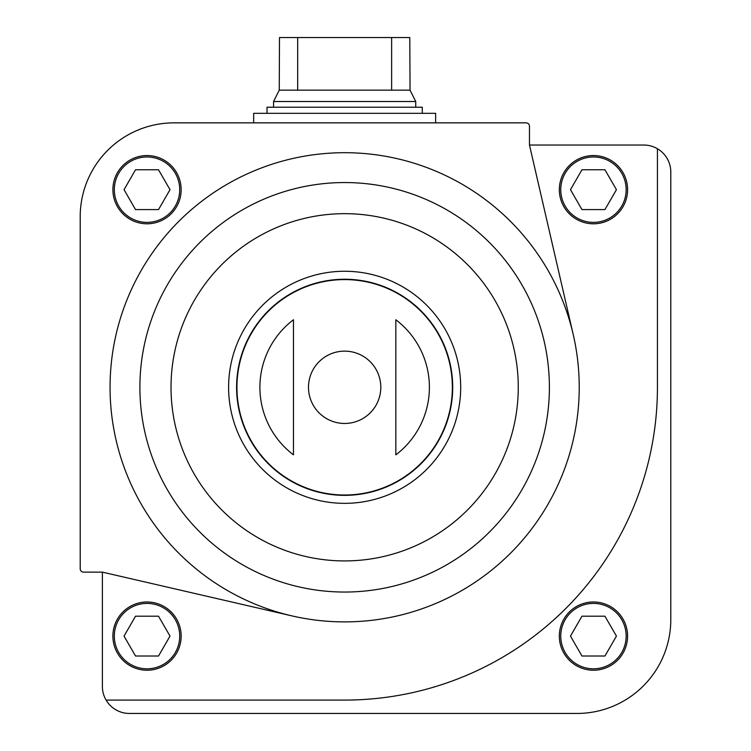 <?xml version="1.0" encoding="UTF-8"?>
<svg xmlns="http://www.w3.org/2000/svg" width="751" height="751" viewBox="0 0 751 751"><rect width="100%" height="100%" fill="white"/><g stroke="black" fill="none" stroke-linecap="round" stroke-linejoin="round"><path stroke-width="1.13" d="M106.088 700.082A27.017 27.017 0 0 0 129.397 713.45L576.965 713.45A93.837 93.837 0 0 0 670.793 619.613L670.793 172.045A27.017 27.017 0 0 0 643.785 145.037L529.474 145.037L573.22 334.533A234.584 234.584 0 0 0 110.059 387.3A234.584 234.584 0 0 0 291.876 615.876L102.38 572.131L102.38 686.433A27.017 27.017 0 0 0 106.088 700.082L344.653 700.082A312.782 312.782 0 0 0 657.435 387.3L657.435 148.736M112.903 189.674A34.124 34.124 0 0 1 164.084 160.123A34.124 34.124 0 0 1 164.084 219.226A34.124 34.124 0 0 1 112.903 189.674M529.474 145.037L529.474 126.224A3.37 3.37 0 0 0 526.113 122.854L174.035 122.854A93.837 93.837 0 0 0 80.207 216.692L80.207 568.76A3.37 3.37 0 0 0 83.568 572.131L102.38 572.131M293.463 319.766L293.463 454.843A84.741 84.741 0 0 1 293.463 319.766L293.463 454.843M395.833 454.843A84.741 84.741 0 0 0 395.833 319.766L395.833 454.843M559.335 636.106A34.124 34.124 0 0 1 610.516 606.555A34.124 34.124 0 0 1 610.516 665.658A34.124 34.124 0 0 1 559.335 636.106M236.593 387.3A108.05 108.05 0 0 1 398.678 293.725A108.05 108.05 0 0 1 398.678 480.875A108.05 108.05 0 0 1 236.593 387.3M291.876 615.876A234.584 234.584 0 0 0 573.22 334.533M112.903 636.106A34.124 34.124 0 0 1 164.084 606.555A34.124 34.124 0 0 1 164.084 665.658A34.124 34.124 0 0 1 112.903 636.106A34.124 34.124 0 0 1 164.084 606.555A34.124 34.124 0 0 1 164.084 665.658A34.124 34.124 0 0 1 112.903 636.106M559.335 189.674A34.124 34.124 0 0 1 610.516 160.123A34.124 34.124 0 0 1 610.516 219.226A34.124 34.124 0 0 1 559.335 189.674A34.124 34.124 0 0 1 610.516 160.123A34.124 34.124 0 0 1 610.516 219.226A34.124 34.124 0 0 1 560.819 179.724A34.124 34.124 0 0 0 602.264 222.643A34.124 34.124 0 0 0 623.02 172.655A34.124 34.124 0 0 0 569.371 165.511A34.124 34.124 0 0 1 623.02 172.655A34.124 34.124 0 0 1 602.264 222.643A34.124 34.124 0 0 1 559.335 189.674M616.44 189.674L604.949 169.773L581.959 169.773L570.469 189.674L581.959 209.585L604.949 209.585L616.44 189.674M604.949 616.205L581.959 616.205L570.469 636.106L581.959 656.008L604.949 656.008L616.44 636.106L604.949 616.205M158.517 169.773L135.537 169.773L124.037 189.674L135.537 209.585L158.517 209.585L170.008 189.674L158.517 169.773M170.008 636.106L158.517 616.205L135.537 616.205L124.037 636.106L135.537 656.008L158.517 656.008L170.008 636.106M253.66 122.854L253.66 113.326L435.636 113.326L435.636 122.854M391.628 37.55L391.628 90.158L410.046 90.158L409.802 37.55L279.494 37.55L279.25 90.158L273.561 101.507L273.561 107.215M297.668 37.55L297.668 90.158L279.25 90.158M410.046 90.158L415.735 101.507L273.561 101.507M391.628 90.158L297.668 90.158M415.735 101.507L415.735 107.215M422.278 113.326L422.278 107.215L267.018 107.215L267.018 113.326M308.492 387.3A36.161 36.161 0 0 1 344.653 351.139A36.161 36.161 0 0 1 380.804 387.3A36.161 36.161 0 0 1 344.653 423.461A36.161 36.161 0 0 1 308.492 387.3M236.94 387.3A107.712 107.712 0 0 1 398.499 294.017A107.712 107.712 0 0 1 398.499 480.584A107.712 107.712 0 0 1 236.94 387.3M228.604 387.3A116.039 116.039 0 0 1 402.667 286.807A116.039 116.039 0 0 1 402.667 487.793A116.039 116.039 0 0 1 228.604 387.3M171.021 387.3A173.622 173.622 0 0 1 431.459 236.94A173.622 173.622 0 0 1 431.459 537.66A173.622 173.622 0 0 1 171.021 387.3M139.902 387.3A204.741 204.741 0 0 1 447.023 209.989A204.741 204.741 0 0 1 447.023 564.611A204.741 204.741 0 0 1 139.902 387.3M560.753 189.674A32.697 32.697 0 0 1 609.803 161.362A32.697 32.697 0 0 1 609.803 217.997A32.697 32.697 0 0 1 560.753 189.674M560.753 636.106A32.697 32.697 0 0 1 609.803 607.784A32.697 32.697 0 0 1 609.803 664.428A32.697 32.697 0 0 1 560.753 636.106M114.321 189.674A32.697 32.697 0 0 1 163.371 161.362A32.697 32.697 0 0 1 163.371 217.997A32.697 32.697 0 0 1 114.321 189.674M114.321 636.106A32.697 32.697 0 0 1 163.371 607.784A32.697 32.697 0 0 1 163.371 664.428A32.697 32.697 0 0 1 114.321 636.106"/></g></svg>
